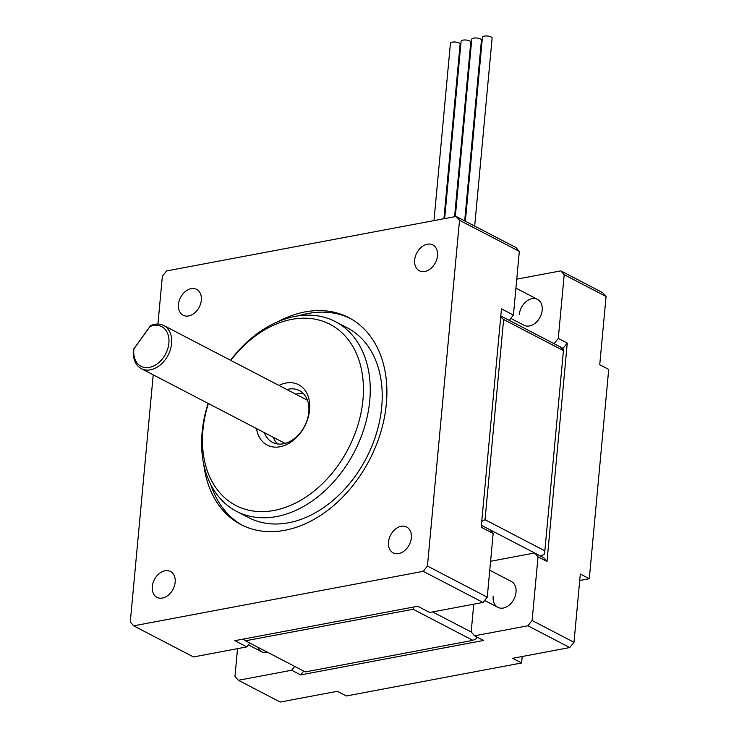 <?xml version="1.0" encoding="UTF-8"?>
<svg xmlns="http://www.w3.org/2000/svg" width="739" height="739" viewBox="0 0 739 739"><rect width="100%" height="100%" fill="white"/><g stroke="black" fill="none" stroke-linecap="round" stroke-linejoin="round"><path stroke-width="1.11" d="M208.333 403.503A102.093 73.567 -62.5 0 0 202.939 429.969A102.093 73.567 -62.5 0 0 274.077 510.455A102.093 73.567 -62.5 0 0 362.941 399.854A102.093 73.567 -62.5 0 0 320.68 320.541A102.093 73.567 -62.5 0 0 230.771 360.373M230.568 360.262A106.961 77.068 117.5 0 1 335.284 321.576A106.961 77.068 117.5 0 1 369.74 400.686A106.961 77.068 117.5 0 1 236.582 511.351A106.961 77.068 117.5 0 1 202.117 432.241A106.961 77.068 117.5 0 1 208.13 403.402M278.936 385.425A34.031 24.526 117.5 0 1 309.613 409.886A34.031 24.526 117.5 0 1 283.748 445.746A34.031 24.526 117.5 0 1 256.498 428.555M264.405 432.666A29.172 21.015 -62.5 0 0 272.469 442.347A29.172 21.015 -62.5 0 0 308.791 412.159A29.172 21.015 -62.5 0 0 299.397 390.589A29.172 21.015 -62.5 0 0 286.843 389.536M152.289 586.563A14.586 10.512 -62.5 0 0 156.991 597.352A14.586 10.512 -62.5 0 0 175.152 582.258A14.586 10.512 -62.5 0 0 170.45 571.469A14.586 10.512 -62.5 0 0 152.289 586.563M388.492 542.103A14.586 10.512 -62.5 0 0 393.185 552.892A14.586 10.512 -62.5 0 0 411.346 537.798A14.586 10.512 -62.5 0 0 406.653 527.009A14.586 10.512 -62.5 0 0 388.492 542.103M414.662 259.999A14.586 10.512 -62.5 0 0 419.355 270.788A14.586 10.512 -62.5 0 0 437.516 255.703A14.586 10.512 -62.5 0 0 432.823 244.914A14.586 10.512 -62.5 0 0 414.662 259.999M178.459 304.459A14.586 10.512 -62.5 0 0 183.161 315.248A14.586 10.512 -62.5 0 0 201.322 300.154A14.586 10.512 -62.5 0 0 196.62 289.374A14.586 10.512 -62.5 0 0 178.459 304.459M236.582 511.351L248.544 517.577A106.961 77.068 -62.5 0 0 381.712 406.912A106.961 77.068 -62.5 0 0 347.247 327.793L335.284 321.576M203.761 464.443A116.679 84.07 -62.5 0 0 241.062 524.644A116.679 84.07 -62.5 0 0 386.34 403.919A116.679 84.07 -62.5 0 0 348.743 317.613A116.679 84.07 -62.5 0 0 278.03 321.641M210.846 484.719A116.679 84.07 -62.5 0 0 242.568 525.401M153.213 374.839L130.286 621.998L133.676 625.831L423.207 571.33L427.438 566.065L459.519 220.268L456.129 216.435L166.598 270.927L162.368 276.192L157.924 324.061M456.129 216.435L515.951 247.547L519.332 251.38L513.429 315.073L509.199 320.347L500.802 315.978L560.042 346.785L563.229 349.482L563.423 350.619L503.61 319.507L485.043 519.711L544.855 550.823L563.423 350.619M133.676 625.831L193.489 656.943L246.826 646.902L234.863 640.676L417.729 606.257L429.692 612.483L483.029 602.442L487.26 597.177L493.162 533.475L481.2 527.258L501.467 308.856L513.429 315.073M423.207 571.33L483.029 602.442M459.519 220.268L519.332 251.38M427.438 566.065L487.26 597.177M544.855 550.823L544.237 554.232L540.625 556.088L481.385 525.281L489.781 529.641L493.162 533.475M249.884 643.096L246.826 646.902M350.231 318.407A116.679 84.07 -62.5 0 0 298.704 315.793M413.101 609.25L245.477 640.796L305.29 671.908L472.914 640.362L413.101 609.25L413.498 607.052M432.611 611.929L471.168 631.984L474.549 635.817L527.886 625.776L532.117 620.511L538.029 556.809L534.639 552.975L543.618 557.64L546.999 561.474L567.266 343.072L563.026 348.346L554.056 343.672L558.287 338.407L564.199 274.705L560.809 270.871L516.755 279.166M476.803 636.981L476.526 638.505L472.914 640.362M243.427 639.069L245.477 640.796M481.745 521.401L485.043 519.711M503.61 319.507L500.7 317.049M465.367 221.238L482.438 37.218A4.859 1.663 5.3 0 1 485.772 35.962A4.859 1.663 5.3 0 1 491.084 36.95A4.859 1.663 5.3 0 1 492.119 38.114L474.678 226.079M455.316 216.582L471.768 39.222A4.859 1.663 5.3 0 1 475.103 37.966A4.859 1.663 5.3 0 1 480.424 38.955A4.859 1.663 5.3 0 1 481.449 40.128L464.683 220.878M444.647 218.596L461.099 41.236A4.859 1.663 5.3 0 1 464.434 39.98A4.859 1.663 5.3 0 1 469.755 40.968A4.859 1.663 5.3 0 1 470.789 42.132L454.587 216.721M433.987 220.601L450.439 43.241A4.859 1.663 5.3 0 1 453.764 41.984A4.859 1.663 5.3 0 1 459.085 42.973A4.859 1.663 5.3 0 1 460.12 44.137L443.927 218.735M510.797 318.352L524.034 325.234A14.586 10.512 -62.5 0 0 542.195 310.14A14.586 10.512 -62.5 0 0 537.493 299.36A14.586 10.512 -62.5 0 0 519.341 314.444M493.172 596.549A14.586 10.512 -62.5 0 0 497.864 607.338A14.586 10.512 -62.5 0 0 516.025 592.244A14.586 10.512 -62.5 0 0 511.323 581.454L489.754 570.24M257.717 647.17A14.586 10.512 -62.5 0 0 261.671 651.789A14.586 10.512 -62.5 0 0 267.73 652.371M560.809 270.871L602.682 292.653L606.072 296.487L599.735 364.733L608.714 369.398L589.297 578.702L579.718 580.503M237.542 648.648L234.965 676.444L238.355 680.277L280.229 702.05L337.372 691.298L346.342 695.962L521.586 662.975L522.187 656.509M303.72 671.095L300.662 674.901L483.528 640.482L474.549 635.817M562.093 348.522L563.026 348.346M300.662 674.901L291.693 670.236L294.75 666.43M238.355 680.277L291.693 670.236M532.117 620.511L573.991 642.283L569.76 647.549L512.617 658.31L521.586 662.975M569.76 647.549L527.886 625.776M546.999 561.474L538.029 556.809M589.297 578.702L580.318 574.037L573.991 642.283M606.072 296.487L564.199 274.705M558.287 338.407L567.266 343.072M473.745 604.188L471.168 631.984M490.585 561.27L534.639 552.975M277.356 443.917A29.172 21.015 117.5 0 1 273.384 437.34M295.812 394.201A29.172 21.015 117.5 0 1 303.48 393.675M150.045 326.49L133.925 348.873A22.364 16.11 -62.5 0 0 138.396 364.438A22.364 16.11 -62.5 0 0 163.31 357.685A22.364 16.11 -62.5 0 0 164.298 328.495A22.364 16.11 -62.5 0 0 150.045 326.49L150.58 325.603A24.313 17.514 117.5 0 1 163.762 325.52A24.313 17.514 117.5 0 1 166.617 327.553A24.313 17.514 117.5 0 1 166.885 357.279A24.313 17.514 117.5 0 1 141.325 368.65A24.313 17.514 117.5 0 1 138.47 366.618A24.313 17.514 117.5 0 1 133.694 349.048L150.58 325.603M163.762 325.52L306.122 399.568A24.313 17.514 117.5 0 1 307.507 400.399M285.171 443.354A24.313 17.514 117.5 0 1 283.693 442.698L141.325 368.65M537.493 299.36L515.924 288.136M497.864 607.338L484.627 600.447M261.671 651.789L248.433 644.907"/></g></svg>
